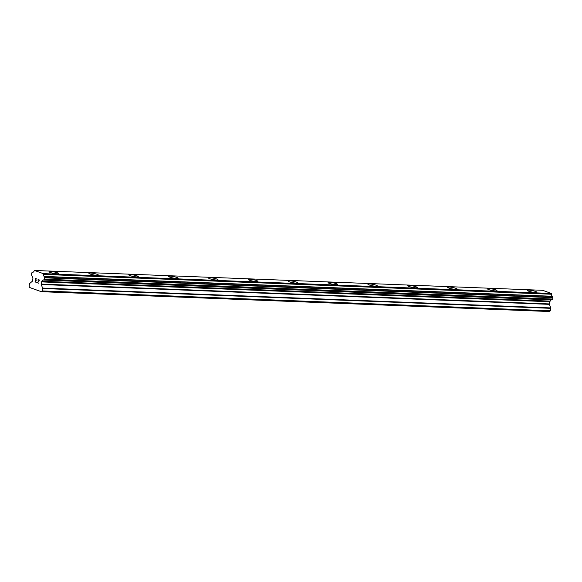<?xml version="1.0" encoding="UTF-8"?>
<svg xmlns="http://www.w3.org/2000/svg" width="582" height="582" viewBox="0 0 582 582"><rect width="100%" height="100%" fill="white"/><g stroke="black" fill="none" stroke-linecap="round" stroke-linejoin="round"><path stroke-width="0.87" d="M527.292 290.374A4.867 0.757 -169 0 1 528.805 290.127A4.867 0.757 -169 0 1 534.029 290.978A4.867 0.757 -169 0 1 536.851 292.229A4.867 0.757 -169 0 1 535.345 292.477A4.867 0.757 -169 0 1 530.107 291.626A4.867 0.757 -169 0 1 527.292 290.367A4.867 0.757 -169 0 1 528.805 290.12A4.867 0.757 -169 0 1 534.043 290.971A4.867 0.757 -169 0 1 536.859 292.229M487.44 288.817A4.867 0.757 -169 0 1 488.945 288.57A4.867 0.757 -169 0 1 494.176 289.421A4.867 0.757 -169 0 1 496.999 290.673A4.867 0.757 -169 0 1 495.493 290.92A4.867 0.757 -169 0 1 490.255 290.069A4.867 0.757 -169 0 1 487.44 288.817A4.867 0.757 -169 0 1 488.945 288.563A4.867 0.757 -169 0 1 494.183 289.414A4.867 0.757 -169 0 1 496.999 290.673M447.58 287.261A4.867 0.757 -169 0 1 449.093 287.006A4.867 0.757 -169 0 1 454.331 287.857A4.867 0.757 -169 0 1 457.146 289.116A4.867 0.757 -169 0 1 455.633 289.37A4.867 0.757 -169 0 1 450.395 288.512A4.867 0.757 -169 0 1 447.58 287.261A4.867 0.757 -169 0 1 449.093 287.013A4.867 0.757 -169 0 1 454.316 287.864A4.867 0.757 -169 0 1 457.139 289.123M407.727 285.704A4.867 0.757 -169 0 1 409.233 285.449A4.867 0.757 -169 0 1 414.471 286.308A4.867 0.757 -169 0 1 417.287 287.559A4.867 0.757 -169 0 1 415.781 287.814A4.867 0.757 -169 0 1 410.543 286.955A4.867 0.757 -169 0 1 407.727 285.704A4.867 0.757 -169 0 1 409.233 285.456A4.867 0.757 -169 0 1 414.464 286.308A4.867 0.757 -169 0 1 417.287 287.566M367.868 284.147A4.867 0.757 -169 0 1 369.381 283.9A4.867 0.757 -169 0 1 374.604 284.751A4.867 0.757 -169 0 1 377.434 286.009A4.867 0.757 -169 0 1 375.921 286.257A4.867 0.757 -169 0 1 370.683 285.406A4.867 0.757 -169 0 1 367.875 284.147A4.867 0.757 -169 0 1 369.381 283.892A4.867 0.757 -169 0 1 374.619 284.751A4.867 0.757 -169 0 1 377.434 286.002M328.015 282.59A4.867 0.757 -169 0 1 329.521 282.35A4.867 0.757 -169 0 1 334.752 283.194A4.867 0.757 -169 0 1 337.575 284.452A4.867 0.757 -169 0 1 336.069 284.7A4.867 0.757 -169 0 1 330.831 283.849A4.867 0.757 -169 0 1 328.015 282.59A4.867 0.757 -169 0 1 329.521 282.343A4.867 0.757 -169 0 1 334.759 283.194A4.867 0.757 -169 0 1 337.575 284.445M288.155 281.041A4.867 0.757 -169 0 1 289.669 280.793A4.867 0.757 -169 0 1 294.892 281.644A4.867 0.757 -169 0 1 297.722 282.896A4.867 0.757 -169 0 1 296.209 283.143A4.867 0.757 -169 0 1 290.971 282.292A4.867 0.757 -169 0 1 288.163 281.033A4.867 0.757 -169 0 1 289.669 280.786A4.867 0.757 -169 0 1 294.907 281.637A4.867 0.757 -169 0 1 297.722 282.896M248.303 279.484A4.867 0.757 -169 0 1 249.809 279.236A4.867 0.757 -169 0 1 255.04 280.088A4.867 0.757 -169 0 1 257.862 281.339A4.867 0.757 -169 0 1 256.356 281.586A4.867 0.757 -169 0 1 251.118 280.735A4.867 0.757 -169 0 1 248.303 279.476A4.867 0.757 -169 0 1 249.809 279.229A4.867 0.757 -169 0 1 255.047 280.08A4.867 0.757 -169 0 1 257.862 281.339M208.443 277.927A4.867 0.757 -169 0 1 209.957 277.679A4.867 0.757 -169 0 1 215.18 278.531A4.867 0.757 -169 0 1 218.01 279.782A4.867 0.757 -169 0 1 216.497 280.029A4.867 0.757 -169 0 1 211.259 279.178A4.867 0.757 -169 0 1 208.451 277.92A4.867 0.757 -169 0 1 209.957 277.672A4.867 0.757 -169 0 1 215.195 278.523A4.867 0.757 -169 0 1 218.01 279.782M168.591 276.37A4.867 0.757 -169 0 1 170.097 276.123A4.867 0.757 -169 0 1 175.328 276.974A4.867 0.757 -169 0 1 178.15 278.225A4.867 0.757 -169 0 1 176.644 278.472A4.867 0.757 -169 0 1 171.406 277.621A4.867 0.757 -169 0 1 168.591 276.37A4.867 0.757 -169 0 1 170.097 276.115A4.867 0.757 -169 0 1 175.335 276.967A4.867 0.757 -169 0 1 178.15 278.225M128.738 274.813A4.867 0.757 -169 0 1 130.244 274.566A4.867 0.757 -169 0 1 135.468 275.417A4.867 0.757 -169 0 1 138.298 276.676A4.867 0.757 -169 0 1 136.785 276.923A4.867 0.757 -169 0 1 131.547 276.064A4.867 0.757 -169 0 1 128.738 274.813A4.867 0.757 -169 0 1 130.244 274.558A4.867 0.757 -169 0 1 135.482 275.41A4.867 0.757 -169 0 1 138.298 276.668M88.879 273.256A4.867 0.757 -169 0 1 90.385 273.009A4.867 0.757 -169 0 1 95.615 273.86A4.867 0.757 -169 0 1 98.438 275.119A4.867 0.757 -169 0 1 96.932 275.366A4.867 0.757 -169 0 1 91.694 274.508A4.867 0.757 -169 0 1 88.879 273.256A4.867 0.757 -169 0 1 90.385 273.002A4.867 0.757 -169 0 1 95.623 273.86A4.867 0.757 -169 0 1 98.438 275.111M49.026 271.699A4.867 0.757 -169 0 1 50.532 271.445A4.867 0.757 -169 0 1 55.77 272.303A4.867 0.757 -169 0 1 58.586 273.555A4.867 0.757 -169 0 1 57.072 273.809A4.867 0.757 -169 0 1 51.834 272.958A4.867 0.757 -169 0 1 49.026 271.699A4.867 0.757 -169 0 1 50.532 271.452A4.867 0.757 -169 0 1 55.756 272.303A4.867 0.757 -169 0 1 58.586 273.562M35.822 278.742L37.037 279.185L35.815 278.742L35.546 280.117L36.171 280.589L35.502 280.349L36.171 280.589M35.502 280.349L35.24 281.724L36.419 282.394L35.036 281.899L35.698 278.458L37.037 279.185M35.706 278.458L35.036 281.899L36.419 282.394M38.507 279.469L39.154 279.884L39.227 280.808L37.604 282.576L38.863 283.274L37.226 282.685L39.067 280.728L38.899 279.855L38.026 280.233M38.47 279.702L39.074 280.728L37.233 282.685L38.863 283.274M32.621 272.245A1.95 1.36 92.2 0 0 32.738 272.26A1.95 1.36 92.2 0 0 34.062 271.03L34.491 270.47L43.228 273.62L43.395 274.398A1.95 1.36 92.2 0 0 44.203 276.421L44.712 277.512L44.472 279.193L43.497 280.058A1.95 1.36 92.2 0 0 43.388 280.044A1.95 1.36 92.2 0 0 42.057 281.273L41.773 281.564A0.553 0.386 92.2 0 0 41.591 281.906L41.169 284.089A0.553 0.386 92.2 0 0 41.206 284.511L42.624 288.075A0.553 0.386 92.2 0 1 42.661 288.497L42.188 290.935L41.293 291.691L29.602 287.479L29.1 286.213L29.573 283.776A0.553 0.386 92.2 0 1 29.755 283.434L32.286 281.295A0.553 0.386 92.2 0 0 32.476 280.953L32.898 278.771A0.553 0.386 92.2 0 0 32.861 278.349L32.723 277.905A1.95 1.36 92.2 0 0 31.915 275.875L31.384 274.471L31.784 272.856L32.599 272.245M551.692 299.897L43.526 280.058L551.692 299.897L552.638 299.032L552.9 297.671L552.369 296.26A1.95 1.36 92.2 0 1 551.561 294.237L551.387 293.459L542.657 290.309L34.491 270.47M41.293 291.691L549.452 311.53L550.354 310.773L550.827 308.336A0.553 0.386 -87.8 0 0 550.79 307.914L549.364 304.35A0.553 0.386 92.2 0 1 549.335 303.928L549.757 301.745A0.553 0.386 92.2 0 1 549.939 301.403L550.223 301.112A1.95 1.36 92.2 0 1 551.423 299.883M38.041 290.52L38.936 290.556M42.188 290.935L550.354 310.773M41.897 281.462L550.055 301.301M42.057 281.273L550.223 301.112M43.395 274.398L551.561 294.237M43.228 273.62L551.387 293.459M31.828 288.279L32.723 288.316M42.661 288.497L550.827 308.336M42.624 288.075L550.79 307.914M41.206 284.511L549.364 304.35M41.169 284.089L549.335 303.928M41.591 281.906L549.757 301.745M41.773 281.564L549.939 301.403M43.686 280L551.845 299.839M44.334 279.447L552.5 299.286M44.472 279.193L552.638 299.032M44.734 277.832L552.9 297.671M44.712 277.512L552.871 297.351M44.341 276.596L552.507 296.434M44.203 276.421L552.369 296.26M43.388 274.02L551.547 293.859"/></g></svg>
